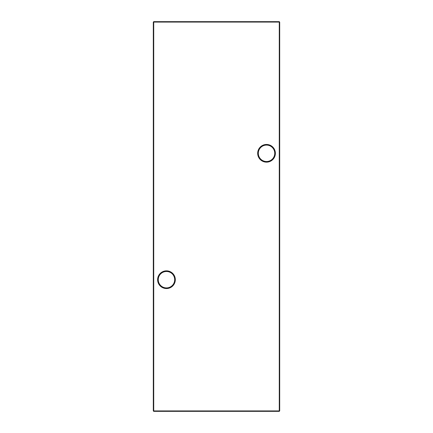 <?xml version="1.0" encoding="UTF-8"?>
<svg xmlns="http://www.w3.org/2000/svg" width="433" height="433" viewBox="0 0 433 433"><rect width="100%" height="100%" fill="white"/><g stroke="black" fill="none" stroke-linecap="round" stroke-linejoin="round"><path stroke-width="0.65" d="M257.684 153.304A8.849 8.849 0 0 1 266.528 144.46A8.849 8.849 0 0 1 275.377 153.304A8.849 8.849 0 0 1 266.528 162.153A8.849 8.849 0 0 1 257.684 153.304M274.744 153.304A8.216 8.216 0 0 0 266.528 145.087A8.216 8.216 0 0 0 258.312 153.304A8.216 8.216 0 0 0 266.528 161.52A8.216 8.216 0 0 0 274.744 153.304M157.623 279.696A8.849 8.849 0 0 1 166.472 270.847A8.849 8.849 0 0 1 175.316 279.696A8.849 8.849 0 0 1 166.472 288.54A8.849 8.849 0 0 1 157.623 279.696M174.688 279.696A8.216 8.216 0 0 0 166.472 271.48A8.216 8.216 0 0 0 158.256 279.696A8.216 8.216 0 0 0 166.472 287.913A8.216 8.216 0 0 0 174.688 279.696M279.696 22.072L279.696 410.928L279.274 410.928L279.274 22.072L153.726 22.072L153.726 410.928L279.274 410.928L279.274 411.35L153.726 411.35L153.726 410.928L153.304 410.928L153.304 22.072L153.726 21.65L279.274 21.65L279.696 22.072L279.274 22.072L279.274 21.65M279.274 411.35L279.696 410.928M153.304 410.928L153.726 411.35M153.304 22.072L153.726 22.072L153.726 21.65"/></g></svg>
